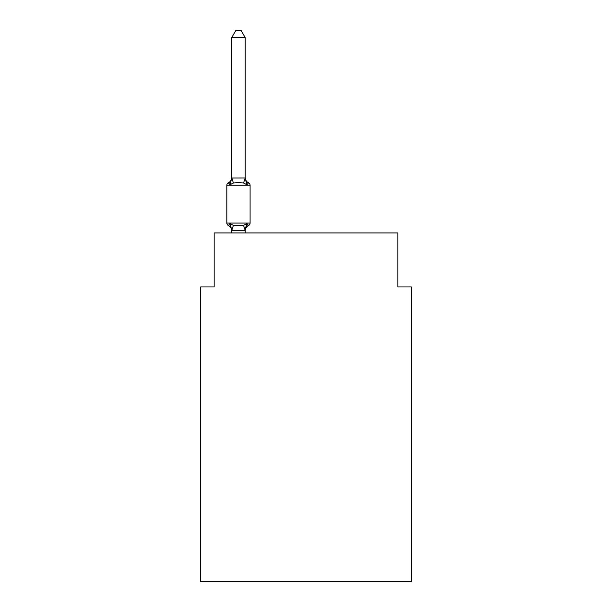 <?xml version="1.0" encoding="UTF-8"?>
<svg xmlns="http://www.w3.org/2000/svg" width="612" height="612" viewBox="0 0 612 612"><rect width="100%" height="100%" fill="white"/><g stroke="black" fill="none" stroke-linecap="round" stroke-linejoin="round"><path stroke-width="0.92" d="M411.348 581.4L411.348 286.959L397.846 286.959L397.846 232.927L214.154 232.927L214.154 286.959L200.652 286.959L200.652 581.4L411.348 581.4M248.564 225.499L246.911 223.594L248.564 225.499L246.911 223.594L248.564 225.499L246.911 223.594L248.564 225.499L246.911 223.594L248.564 225.499L246.911 223.594L248.564 225.499L246.911 223.594L248.564 225.499L246.911 223.594L248.564 225.499L246.911 223.594L248.564 225.499L246.911 223.594L248.564 225.499L246.911 223.594L248.564 225.499L246.911 223.594L248.564 225.499L246.911 223.594L248.564 225.499L246.911 223.594L248.564 225.499L246.911 223.594L245.114 230.326L231.826 230.326L230.028 223.594L228.368 225.499A2.7 2.7 0 0 1 226.853 223.066A2.7 2.7 0 0 0 228.368 225.499L230.028 223.594L228.368 225.499A2.7 2.7 0 0 1 226.853 223.066A2.7 2.7 0 0 0 228.368 225.499L230.028 223.594L228.368 225.499A2.7 2.7 0 0 1 226.853 223.066A2.7 2.7 0 0 0 228.368 225.499A2.7 2.7 0 0 1 226.853 223.066A2.7 2.7 0 0 0 228.368 225.499A2.7 2.7 0 0 1 226.853 223.066A2.7 2.7 0 0 0 228.368 225.499A2.7 2.7 0 0 1 226.853 223.066A2.7 2.7 0 0 0 228.368 225.499A2.7 2.7 0 0 1 226.853 223.066A2.7 2.7 0 0 0 228.368 225.499A2.7 2.7 0 0 1 226.853 223.066A2.7 2.7 0 0 0 228.368 225.499A2.7 2.7 0 0 1 226.853 223.066A2.7 2.7 0 0 0 228.368 225.499A2.7 2.7 0 0 1 226.853 223.066A2.7 2.7 0 0 0 228.368 225.499A2.7 2.7 0 0 1 226.853 223.066A2.7 2.7 0 0 0 228.368 225.499A2.7 2.7 0 0 1 226.853 223.066A2.7 2.7 0 0 0 228.368 225.499A2.7 2.7 0 0 1 226.853 223.066A2.7 2.7 0 0 0 228.368 225.499A2.7 2.7 0 0 1 226.853 223.066A2.7 2.7 0 0 0 228.368 225.499A2.7 2.7 0 0 1 226.853 223.066A2.7 2.7 0 0 0 228.368 225.499A2.7 2.7 0 0 1 226.853 223.066A2.7 2.7 0 0 0 228.368 225.499A2.7 2.7 0 0 1 226.853 223.066A2.7 2.7 0 0 0 228.368 225.499A2.7 2.7 0 0 1 226.853 223.066A2.7 2.7 0 0 0 228.368 225.499A2.7 2.7 0 0 1 226.853 223.066A2.7 2.7 0 0 0 228.368 225.499A2.7 2.7 0 0 1 226.853 223.066A2.7 2.7 0 0 0 228.368 225.499A2.7 2.7 0 0 1 226.853 223.066A2.7 2.7 0 0 0 228.368 225.499L230.028 223.594L228.368 225.499A2.7 2.7 0 0 1 226.853 223.066A2.7 2.7 0 0 0 228.368 225.499L230.028 223.594L228.368 225.499A2.7 2.7 0 0 1 226.853 223.066A2.7 2.7 0 0 0 228.368 225.499L230.028 223.594L228.368 225.499A2.7 2.7 0 0 1 226.853 223.066A2.7 2.7 0 0 0 228.368 225.499L230.028 223.594L228.368 225.499A2.7 2.7 0 0 1 226.853 223.066A2.7 2.7 0 0 0 228.368 225.499L230.028 223.594L228.368 225.499A2.7 2.7 0 0 1 226.853 223.066A2.7 2.7 0 0 0 228.368 225.499L230.028 223.594L228.368 225.499A2.7 2.7 0 0 1 226.853 223.066A2.7 2.7 0 0 0 228.368 225.499L230.028 223.594L228.368 225.499A2.7 2.7 0 0 1 226.853 223.066A2.7 2.7 0 0 0 228.368 225.499L230.028 223.594L228.368 225.499A2.7 2.7 0 0 1 226.853 223.066A2.7 2.7 0 0 0 228.368 225.499L230.028 223.594L228.368 225.499L230.028 223.594L228.368 225.499L230.028 223.594L228.368 225.499L230.028 223.594L228.368 225.499L230.028 223.594L228.368 225.499L230.028 223.594L228.368 225.499L230.028 223.594L228.368 225.499L230.028 223.594L228.368 225.499L230.028 223.594L228.368 225.499L230.028 223.594L233.402 225.338L238.466 225.606L243.53 225.338L246.911 223.594L248.564 225.499A2.7 2.7 0 0 0 250.086 223.066A2.7 2.7 0 0 1 248.564 225.499L247.791 225.124L248.564 225.499A2.7 2.7 0 0 0 250.086 223.066A2.7 2.7 0 0 1 248.564 225.499A2.7 2.7 0 0 0 250.086 223.066A2.7 2.7 0 0 1 248.564 225.499L247.791 225.124L248.564 225.499A2.7 2.7 0 0 0 250.086 223.066A2.7 2.7 0 0 1 248.564 225.499A2.7 2.7 0 0 0 250.086 223.066A2.7 2.7 0 0 1 248.564 225.499L247.791 225.124L248.564 225.499A2.7 2.7 0 0 0 250.086 223.066A2.7 2.7 0 0 1 248.564 225.499A2.7 2.7 0 0 0 250.086 223.066A2.7 2.7 0 0 1 248.564 225.499L247.791 225.124L248.564 225.499A2.7 2.7 0 0 0 250.086 223.066A2.7 2.7 0 0 1 248.564 225.499A2.7 2.7 0 0 0 250.086 223.066A2.7 2.7 0 0 1 248.564 225.499L247.791 225.124L248.564 225.499A2.7 2.7 0 0 0 250.086 223.066A2.7 2.7 0 0 1 248.564 225.499A2.7 2.7 0 0 0 250.086 223.066A2.7 2.7 0 0 1 248.564 225.499L247.791 225.124L248.564 225.499A2.7 2.7 0 0 0 250.086 223.066A2.7 2.7 0 0 1 248.564 225.499A2.7 2.7 0 0 0 250.086 223.066A2.7 2.7 0 0 1 248.564 225.499L247.791 225.124L248.564 225.499A2.7 2.7 0 0 0 250.086 223.066A2.7 2.7 0 0 1 248.564 225.499A2.7 2.7 0 0 0 250.086 223.066A2.7 2.7 0 0 1 248.564 225.499L247.791 225.124L248.564 225.499A2.7 2.7 0 0 0 250.086 223.066A2.7 2.7 0 0 1 248.564 225.499A2.7 2.7 0 0 0 250.086 223.066A2.7 2.7 0 0 1 248.564 225.499L247.791 225.124L248.564 225.499A2.7 2.7 0 0 0 250.086 223.066A2.7 2.7 0 0 1 248.564 225.499A2.7 2.7 0 0 0 250.086 223.066A2.7 2.7 0 0 1 248.564 225.499L247.791 225.124L248.564 225.499A2.7 2.7 0 0 0 250.086 223.066A2.7 2.7 0 0 1 248.564 225.499A2.7 2.7 0 0 0 250.086 223.066A2.7 2.7 0 0 1 248.564 225.499L247.791 225.124L248.564 225.499A2.7 2.7 0 0 0 250.086 223.066A2.7 2.7 0 0 1 248.564 225.499A2.7 2.7 0 0 0 250.086 223.066A2.7 2.7 0 0 1 248.564 225.499L247.791 225.124L248.564 225.499A2.7 2.7 0 0 0 250.086 223.066A2.7 2.7 0 0 1 248.564 225.499A2.7 2.7 0 0 0 250.086 223.066A2.7 2.7 0 0 1 248.564 225.499L247.791 225.124L248.564 225.499A2.7 2.7 0 0 0 250.086 223.066A2.7 2.7 0 0 1 248.564 225.499A2.7 2.7 0 0 0 250.086 223.066A2.7 2.7 0 0 1 248.564 225.499L247.791 225.124L248.564 225.499A2.7 2.7 0 0 0 250.086 223.066A2.7 2.7 0 0 1 248.564 225.499A2.7 2.7 0 0 0 250.086 223.066A2.7 2.7 0 0 1 248.564 225.499L246.911 223.594L248.564 225.499A5.944 5.944 0 0 0 245.221 230.839M250.086 185.252L226.853 185.252L226.853 223.066L250.086 223.066L250.086 185.252A2.7 2.7 0 0 0 248.564 182.82L246.911 184.725L248.564 182.82L246.911 184.725L248.564 182.82L246.911 184.725L248.564 182.82L246.911 184.725L248.564 182.82L246.911 184.725L248.564 182.82L246.911 184.725L248.564 182.82L246.911 184.725L248.564 182.82L246.911 184.725L248.564 182.82L246.911 184.725L248.564 182.82L246.911 184.725L248.564 182.82L246.911 184.725L248.564 182.82L246.911 184.725L248.564 182.82L246.911 184.725L248.564 182.82L246.911 184.725L248.564 182.82L246.911 184.725L248.564 182.82L246.911 184.725L248.564 182.82L246.911 184.725L248.564 182.82L246.911 184.725L248.564 182.82L246.911 184.725L248.564 182.82L246.911 184.725L248.564 182.82L246.911 184.725L248.564 182.82L246.911 184.725L248.564 182.82L246.911 184.725L248.564 182.82L246.911 184.725L248.564 182.82L246.911 184.725L248.564 182.82L246.911 184.725L248.564 182.82L246.911 184.725L248.564 182.82L246.911 184.725L248.564 182.82L246.911 184.725L243.53 182.988L238.466 182.713L233.402 182.988L230.028 184.725L228.368 182.82A2.7 2.7 0 0 0 226.853 185.252A2.7 2.7 0 0 1 228.368 182.82L229.14 183.195L228.368 182.82A2.7 2.7 0 0 0 226.853 185.252A2.7 2.7 0 0 1 228.368 182.82A2.7 2.7 0 0 0 226.853 185.252A2.7 2.7 0 0 1 228.368 182.82L229.14 183.195L228.368 182.82A2.7 2.7 0 0 0 226.853 185.252A2.7 2.7 0 0 1 228.368 182.82A2.7 2.7 0 0 0 226.853 185.252A2.7 2.7 0 0 1 228.368 182.82L229.14 183.195L228.368 182.82A2.7 2.7 0 0 0 226.853 185.252A2.7 2.7 0 0 1 228.368 182.82A2.7 2.7 0 0 0 226.853 185.252A2.7 2.7 0 0 1 228.368 182.82L229.14 183.195L228.368 182.82A2.7 2.7 0 0 0 226.853 185.252A2.7 2.7 0 0 1 228.368 182.82A2.7 2.7 0 0 0 226.853 185.252A2.7 2.7 0 0 1 228.368 182.82L229.14 183.195L228.368 182.82A2.7 2.7 0 0 0 226.853 185.252A2.7 2.7 0 0 1 228.368 182.82A2.7 2.7 0 0 0 226.853 185.252A2.7 2.7 0 0 1 228.368 182.82L229.14 183.195L228.368 182.82A2.7 2.7 0 0 0 226.853 185.252A2.7 2.7 0 0 1 228.368 182.82A2.7 2.7 0 0 0 226.853 185.252A2.7 2.7 0 0 1 228.368 182.82L229.14 183.195L228.368 182.82A2.7 2.7 0 0 0 226.853 185.252A2.7 2.7 0 0 1 228.368 182.82A2.7 2.7 0 0 0 226.853 185.252A2.7 2.7 0 0 1 228.368 182.82L229.14 183.195L228.368 182.82A2.7 2.7 0 0 0 226.853 185.252A2.7 2.7 0 0 1 228.368 182.82A2.7 2.7 0 0 0 226.853 185.252A2.7 2.7 0 0 1 228.368 182.82L229.14 183.195L228.368 182.82A2.7 2.7 0 0 0 226.853 185.252A2.7 2.7 0 0 1 228.368 182.82A2.7 2.7 0 0 0 226.853 185.252A2.7 2.7 0 0 1 228.368 182.82L229.14 183.195L228.368 182.82A2.7 2.7 0 0 0 226.853 185.252A2.7 2.7 0 0 1 228.368 182.82A2.7 2.7 0 0 0 226.853 185.252A2.7 2.7 0 0 1 228.368 182.82L229.14 183.195L228.368 182.82A2.7 2.7 0 0 0 226.853 185.252A2.7 2.7 0 0 1 228.368 182.82A2.7 2.7 0 0 0 226.853 185.252A2.7 2.7 0 0 1 228.368 182.82L229.14 183.195L228.368 182.82A2.7 2.7 0 0 0 226.853 185.252A2.7 2.7 0 0 1 228.368 182.82A2.7 2.7 0 0 0 226.853 185.252A2.7 2.7 0 0 1 228.368 182.82L229.14 183.195L228.368 182.82A2.7 2.7 0 0 0 226.853 185.252A2.7 2.7 0 0 1 228.368 182.82A2.7 2.7 0 0 0 226.853 185.252A2.7 2.7 0 0 1 228.368 182.82L229.14 183.195L228.368 182.82A2.7 2.7 0 0 0 226.853 185.252A2.7 2.7 0 0 1 228.368 182.82A2.7 2.7 0 0 0 226.853 185.252A2.7 2.7 0 0 1 228.368 182.82L230.028 184.725L228.368 182.82A5.944 5.944 0 0 0 231.711 177.48M245.221 37.623L231.711 37.623L235.765 30.6L241.166 30.6L245.221 37.623L245.221 178.276L246.911 184.725L248.564 182.82A5.944 5.944 0 0 1 245.221 177.48M231.711 230.043L231.711 230.839A5.944 5.944 0 0 0 228.368 225.499M245.221 230.043L245.856 226.868M245.221 178.031L243.53 182.988M231.711 37.623L231.711 178.276L230.028 184.725L228.368 182.82M231.711 178.031L245.114 178M245.221 232.927L245.221 230.288M231.711 232.927L231.711 230.288M233.402 225.338L231.826 230.326M243.53 225.338L245.114 230.326M231.826 178L233.402 182.988"/></g></svg>
